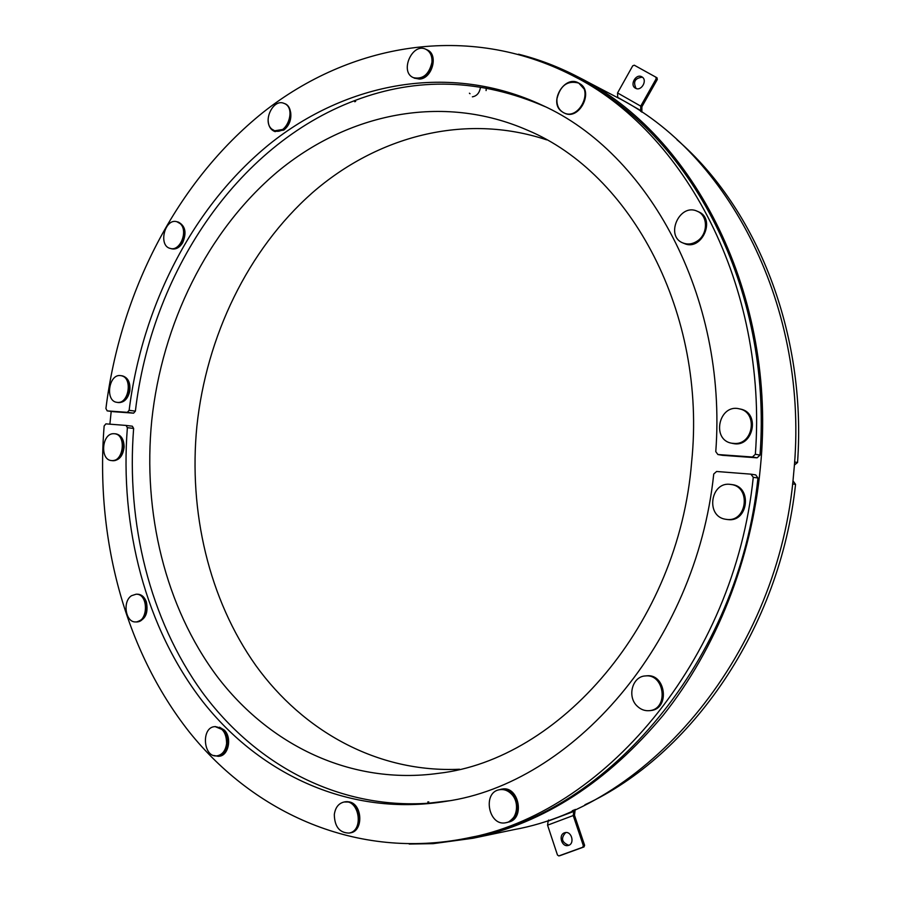 <?xml version="1.0" encoding="UTF-8"?>
<svg xmlns="http://www.w3.org/2000/svg" width="901" height="901" viewBox="0 0 901 901"><rect width="100%" height="100%" fill="white"/><g stroke="black" fill="none" stroke-linecap="round" stroke-linejoin="round"><path stroke-width="1.35" d="M574.038 809.931L573.216 815.54L583.341 845.611L582.722 847.255L558.811 855.927L557.46 855.015L547.571 825.181L548.123 821.115L573.577 811.519M582.722 847.255L583.994 846.94L584.614 845.307L574.489 815.281L575.21 809.402M548.416 821.002L548.596 820.056M559.994 855.623L558.902 855.894M564.488 832.828L565.073 832.648C571.842 830.79 575.063 844.169 568.148 845.476C561.695 847.345 558.091 834.833 564.488 832.828M565.727 832.558C560.625 838.2 561.65 842.435 568.779 845.284M583.994 846.94L560.185 855.578M641.839 112.197L641.895 106.757L657.313 79.468L657.02 77.801L655.86 77.148L656.153 78.815L640.724 106.138L640.712 111.442M617.692 97.713L617.557 92.938L632.727 65.818L634.293 65.199L657.02 77.801M635.442 88.185C629.315 85.099 635.982 73.218 641.827 76.833C647.954 79.896 641.343 91.767 635.498 88.219L635.442 88.185M642.39 77.204C634.968 78.049 632.885 81.811 636.117 88.501M578.814 83.185L579.557 83.579C594.502 91.26 578.971 121.106 564.33 113.053L564.037 112.907M556.953 98.783C560.309 85.482 567.506 80.234 578.532 83.027C594.097 90.168 578.69 120.948 563.744 112.771C558.834 110.068 556.57 105.406 556.953 98.783M561.593 111.409C548.45 102.185 564.488 74.794 578.419 82.892L579.557 83.579M578.746 83.072L584.569 89.481M284.288 103.491L284.626 103.604C293.129 106.273 292.532 123.628 283.725 129.316L274.794 130.769M271.911 129.17C262.168 121.714 273.003 98.367 283.961 103.356C296.846 107.546 286.89 135.961 274.445 130.656L271.911 129.17M283.725 129.316L274.501 131.377C270.582 129.71 268.464 126.14 268.149 120.666M290.618 112.084C291.62 119.484 289.356 125.487 283.826 130.071L274.873 131.501M121.038 375.694C133.066 377.136 128.899 404.673 117.006 402.342C104.685 401.272 108.773 373.16 120.903 375.672L121.038 375.694M121.252 375.74L121.748 375.807C133.776 377.249 129.609 404.774 117.727 402.443L117.367 402.387M121.004 375.683L121.612 375.751C127.3 377.496 129.767 382.531 129.023 390.854C127.187 398.625 123.414 402.499 117.716 402.465L117.119 402.353M122.007 375.83L122.401 375.875C128.088 377.62 130.555 382.643 129.812 390.966C127.976 398.738 124.203 402.612 118.504 402.578L118.11 402.51M794.367 465.074L797.543 462.517C806.879 333.438 756.694 208.48 676.978 139.745M578.363 77.103L615.631 96.621C728.458 152.415 810.326 308.187 793.702 472.991C779.433 653.574 649.351 805.404 514.178 829.596L473.014 838.245C544.058 822.996 607.477 781.967 663.282 715.146C716.149 648.709 751.682 559.611 760.376 467.461C777.788 295.641 693.669 133.979 578.363 77.103C558.879 66.956 538.933 59.32 518.514 54.195M755.353 454.273L752.414 457.01L717.894 454.532L715.777 451.638C727.434 295.945 648.146 152.922 542.346 105.304C449.441 61.786 345.894 82.689 269.117 144.442C192.352 207.095 142.167 306.239 129.136 410.315L127.345 412.331L107.219 410.89L105.913 408.558C120.295 292.611 176.427 181.946 263.036 112.411C349.611 43.935 467.428 21.883 572.135 75.369C684.614 130.915 768.046 286.034 755.353 454.273L760.016 455.106L757.088 457.832L722.456 455.309M544.981 106.588C480.796 78.837 417.49 76.799 355.062 100.462C235.611 145.354 151.289 274.568 135.387 411.149L133.607 413.154L113.38 411.689M572.135 75.369L577.327 78.072C689.479 133.483 772.607 287.824 760.016 455.106M355.647 101.408L354.701 101.757L355.647 101.408M111.195 411.408L109.888 424.168M691.619 462.168C707.037 313.086 630.689 173.285 527.727 130.307C442.177 92.758 347.347 113.605 277.26 171.967C207.23 231.118 162.011 323.887 151.74 420.564C142.64 512.455 165.176 606.733 216.938 676.2C268.971 744.936 350.894 785.571 438.731 773.295C559.127 759.611 678.588 624.753 691.619 462.168M546.659 139.858C464.499 112.569 376.888 136.49 312.264 192.848C247.764 249.926 206.374 336.332 196.869 426.342C188.489 511.734 208.852 599.266 255.861 665.557C303.186 731.207 377.609 773.013 459.544 769.24M425.903 49.307L426.601 49.6C438.077 54.206 431.478 78.511 418.706 78.759L413.39 77.644M426.263 49.487L426.59 49.634C430.948 52.044 432.953 56.38 432.57 62.665C429.676 74.772 423.504 79.862 414.077 77.959L413.762 77.813M426.95 49.78L427.299 49.938C438.776 54.544 432.176 78.826 419.415 79.074L414.415 78.139M431.939 62.372C429.045 74.479 422.873 79.581 413.435 77.666C399.177 72.069 412.343 42.065 425.948 49.33C430.318 51.74 432.322 56.087 431.939 62.372M472.383 96.835C476.629 96.08 479.276 93.197 480.323 88.185M738.786 408.739L740.014 408.975C760.196 412.703 752.391 448.101 732.457 443.393L731.24 443.101M739.732 408.941L740.003 409.009C758.248 412.23 754.272 444.058 735.678 443.607L732.198 443.303M740.307 409.043L740.599 409.11C760.782 412.838 752.988 448.214 733.054 443.506L732.761 443.438M735.137 443.506L731.927 443.247C710.889 440.082 718.919 403.355 739.473 408.885C757.718 412.106 753.743 443.956 735.137 443.506M177.013 221.77L177.621 221.905C184.66 225.712 186.068 232.627 181.844 242.628C178.815 247.403 175.211 249.408 171.032 248.642L170.435 248.462M177.272 221.849L180.864 223.797C189.233 230.904 180.91 251.852 171.044 248.608L170.694 248.518M178.004 222.018L178.387 222.108C185.426 225.926 186.834 232.83 182.61 242.819C179.581 247.595 175.977 249.6 171.809 248.834L171.427 248.721M180.166 223.617C188.546 230.724 180.211 251.672 170.345 248.439C157.866 245.95 164.782 217.805 176.923 221.736L180.166 223.617M698.129 211.611L698.433 211.746C716.34 218.718 701.699 251.514 684.332 243.552L684.028 243.416M696.822 211.082L697.836 211.476C715.743 218.447 701.091 251.266 683.724 243.304L682.744 242.865M697.543 211.386L697.813 211.51C708.772 215.722 708.727 234.497 697.723 241.355C693.083 244.351 688.409 244.993 683.735 243.27L683.465 243.157M697.183 241.13C692.531 244.137 687.868 244.768 683.183 243.045C664.578 236.467 679.489 202.59 697.273 211.262C708.22 215.474 708.186 234.26 697.183 241.13M486.089 90.584L486.27 87.904M427.761 801.969L428.797 801.89L428.347 802.588L427.761 801.969M409.2 844.046L433.167 843.651L473.014 838.245M751.243 474.208L755.736 474.906L757.944 478.003C739.102 661.683 607.251 812.972 472.282 837.04L466.549 838.234C357.19 860.14 254.442 813.389 189.221 731.882C124.259 649.396 95.236 536.478 104.144 425.959L105.901 423.864L126.061 425.43L127.368 427.671C119.585 526.781 145.511 627.704 202.77 701.609C260.299 774.691 350.095 817.139 446.006 801.327C571.572 783.566 695.899 644.44 713.738 474.016L716.588 471.482L750.86 474.151L753.27 477.293C734.315 662.021 601.902 814.132 466.549 838.234M126.117 425.441L132.334 426.207L133.63 428.437C126.219 523.064 149.679 619.347 202.106 692.036C254.87 763.969 337.379 809.436 428.414 803.23L448.889 800.809M584.94 804.751C691.304 755.714 780.12 628.02 795.549 484.366L793.398 481.393M730.148 484.389L731.409 484.513C751.896 486.45 747.684 522.456 727.31 519.517L726.06 519.348M731.128 484.513L731.398 484.547C751.839 486.484 747.65 522.411 727.31 519.483L727.039 519.449M731.702 484.558L732.006 484.603C752.481 486.54 748.28 522.512 727.918 519.584L727.614 519.55M725.406 519.235C705.156 516.183 710.698 480.807 730.857 484.468C751.31 486.405 747.12 522.366 726.769 519.426L725.406 519.235M644.891 675.998L645.994 675.863C665.332 673.452 669.544 709.278 650.004 710.619L648.878 710.698M645.713 675.919L645.994 675.896C665.298 673.486 669.499 709.256 649.993 710.585L649.711 710.619M646.321 675.84L646.636 675.818C665.963 673.396 670.175 709.211 650.646 710.551L650.319 710.585M637.311 706.238C626.814 696.822 632.288 676.291 645.42 675.941C664.724 673.531 668.925 709.312 649.418 710.652C644.902 711.058 640.859 709.594 637.311 706.238M344.047 802.014L348.541 802.014C361.83 804.3 362.833 831.386 349.644 832.986L348.878 833.087M344.475 801.946L344.813 801.89C359.893 798.635 364.995 830.891 349.644 832.952L349.295 833.008M345.184 801.811L349.295 801.89C362.585 804.176 363.587 831.251 350.41 832.839L350.027 832.907M334.305 814.594C335.318 807.51 338.596 803.309 344.126 802.003C359.217 798.748 364.308 831.015 348.957 833.076C339.508 832.839 334.62 826.679 334.305 814.594M136.186 594.21L136.828 594.187C140.793 594.435 143.709 596.98 145.568 601.834C147.708 613.018 144.667 619.719 136.434 621.949L135.803 621.927M136.468 594.221L136.828 594.221C149.51 593.59 149.138 622.456 136.434 621.915L136.074 621.915M137.222 594.21L137.616 594.198C141.581 594.435 144.498 596.98 146.356 601.834C148.507 613.018 145.455 619.719 137.234 621.938L136.839 621.927M131.557 595.696L136.107 594.21C148.8 593.579 148.417 622.467 135.724 621.927C125.543 622.704 122.209 601.418 131.557 595.696M114.63 433.753L115.238 433.798C120.464 435.025 123.155 439.384 123.324 446.885C122.254 455.681 118.56 460.265 112.253 460.659L111.656 460.569M114.877 433.786L115.227 433.82C127.435 434.541 124.349 462.495 112.265 460.636L111.904 460.591M115.632 433.854L116.026 433.888C121.252 435.115 123.944 439.474 124.113 446.975C123.043 455.76 119.349 460.343 113.053 460.738L112.659 460.693M113.458 433.696L114.517 433.741C126.726 434.462 123.628 462.427 111.544 460.569C99.808 460.073 101.712 433.516 113.458 433.696M498.929 789.862L501.181 789.231C517.613 785.481 524.911 818.04 508.434 822.05L506.328 822.624M501.542 789.175L501.891 789.107C518.942 785.278 525.52 819.482 508.153 822.151L508.141 822.151M500.089 789.636L500.404 789.569C504.751 788.949 508.682 790.436 512.196 794.04C519.809 805.854 518.559 815.191 508.434 822.05M511.554 794.153C520.35 802.859 516.802 821.104 506.013 822.692C488.522 826.96 481.99 791.911 499.762 789.681C504.121 789.062 508.051 790.549 511.554 794.153M219.517 727.22L224.225 730.013C232.221 737.356 228.629 755.815 219.123 756.243L218.729 756.277M215.181 726.611L223.437 730.08C231.444 737.435 227.84 755.894 218.335 756.333L213.695 755.488M222.874 729.551C226.23 733.189 227.705 737.863 227.3 743.562C226.241 750.646 223.076 754.711 217.794 755.759L217.445 755.781M226.601 743.629C225.532 750.713 222.367 754.79 217.085 755.838C203.187 758.023 200.844 727.197 214.821 726.634C222.603 727.389 226.534 733.054 226.601 743.629M469.41 93.208L470.018 93.738M574.072 810.044L572.259 810.731M573.216 815.54L547.571 825.181M584.614 845.307L583.341 845.611M656.153 78.815L657.313 79.468M617.557 92.938L640.724 106.138M617.455 97.24L640.498 110.418M797.543 462.517L794.581 461.976M752.414 457.01L757.088 457.832M722.929 455.388L718.131 454.555M135.387 411.149L129.136 410.315M127.345 412.331L133.607 413.154M113.503 411.712L107.219 410.89M753.27 477.293L757.944 478.003M127.368 427.671L133.63 428.437M792.576 483.916L795.549 484.366M560.095 855.612L558.811 855.927M548.123 821.115L573.712 811.463M640.532 110.44L617.422 97.218M563.744 112.771L564.33 113.053M578.532 83.027L579.118 83.331M579.073 83.23L578.419 82.892M274.445 130.656L275.12 130.904M283.961 103.356L284.626 103.604M275.244 131.647L274.501 131.377M117.006 402.342L117.727 402.443M120.903 375.672L122.401 375.875M118.504 402.578L117.716 402.465M722.692 455.354L717.894 454.532M107.163 410.879L113.447 411.701M427.299 49.938L426.601 49.6M414.764 78.308L414.066 77.982M413.435 77.666L414.077 77.959M425.948 49.33L426.59 49.634M740.599 409.11L739.473 408.885M733.054 443.506L732.457 443.393M178.387 222.108L176.923 221.736M171.809 248.834L170.345 248.439M698.433 211.746L697.836 211.476M684.332 243.552L683.724 243.304M751.051 474.174L755.736 474.906M132.334 426.207L126.061 425.43M732.006 484.603L731.409 484.513M727.918 519.584L727.31 519.517M646.636 675.818L645.994 675.863M650.646 710.551L649.418 710.652M645.42 675.941L645.994 675.896M345.567 801.744L344.813 801.856M350.41 832.839L348.957 833.076M344.126 802.003L344.813 801.89M137.616 594.198L136.107 594.21M137.234 621.938L136.434 621.949M135.724 621.927L136.434 621.915M116.026 433.888L115.238 433.798M113.053 460.738L112.253 460.659M111.544 460.569L112.265 460.636M114.517 433.741L115.227 433.82M501.891 789.107L501.181 789.231M506.013 822.692L506.655 822.568M499.762 789.681L500.404 789.569M219.123 756.243L218.335 756.333M217.085 755.838L217.794 755.759M214.821 726.634L215.53 726.578"/></g></svg>
